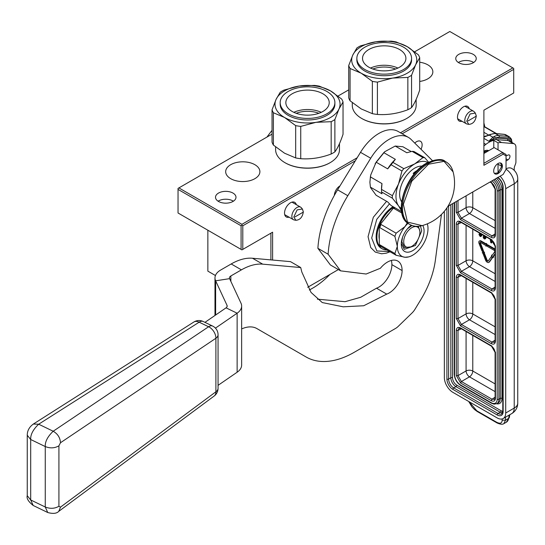 <?xml version="1.0" encoding="UTF-8"?>
<svg xmlns="http://www.w3.org/2000/svg" width="545" height="545" viewBox="0 0 545 545"><rect width="100%" height="100%" fill="white"/><g stroke="black" fill="none" stroke-linecap="round" stroke-linejoin="round"><path stroke-width="0.82" d="M215.439 275.518L207.856 271.137L207.856 230.215M355.313 160.823L242.791 225.787L242.791 249.399L241.932 249.889L178.038 213L178.038 188.406L272.037 134.138M338.029 96.036L348.711 89.87M414.704 51.768L449.816 31.501L512.859 67.9L400.446 132.796M242.791 249.399L272.609 232.184L270.899 233.165L270.899 259.897M241.081 249.399L241.081 225.787L178.038 189.388M241.081 225.787L241.932 225.296L241.932 224.315L178.889 187.916M357.173 157.778L241.932 224.315M458.761 62.73A10.239 5.913 180 0 1 455.756 58.553A10.239 5.913 180 0 1 462.078 53.09A10.239 5.913 180 0 1 473.244 54.371A10.239 5.913 180 0 1 476.241 58.553A10.239 5.913 180 0 1 469.919 64.017A10.239 5.913 180 0 1 458.761 62.73M232.988 193.08A10.239 5.913 0 0 0 221.829 191.799A10.239 5.913 0 0 0 215.507 197.263A10.239 5.913 0 0 0 218.504 201.439A10.239 5.913 0 0 0 229.67 202.72A10.239 5.913 0 0 0 235.992 197.263A10.239 5.913 0 0 0 232.988 193.08M419.711 81.437A17.106 9.878 0 0 0 432.846 71.831A17.106 9.878 0 0 0 427.832 64.848A17.106 9.878 0 0 0 419.711 62.225M254.883 164.699A17.106 9.878 0 0 0 236.237 162.56A17.106 9.878 0 0 0 225.678 171.682A17.106 9.878 0 0 0 230.692 178.665A17.106 9.878 0 0 0 249.338 180.811A17.106 9.878 0 0 0 259.897 171.682A17.106 9.878 0 0 0 254.883 164.699M512.859 67.9L513.71 68.391L513.71 69.372L402.149 133.784M483.892 153.486L494.117 147.579L502.633 152.498L503.13 154.18L483.892 165.292L483.892 110.199L513.71 92.984L513.71 69.372M447.942 206.31L503.13 174.448L506.039 169.406L506.039 154.467L502.633 152.498L483.892 163.323M307.707 287.276L338.37 269.571M272.609 232.184L272.609 260.047M242.791 225.787L241.932 225.296M458.359 62.484A10.239 5.913 180 0 1 473.244 62.239A10.239 5.913 180 0 1 473.646 62.484M233.389 201.194A10.239 5.913 0 0 0 232.988 200.948A10.239 5.913 0 0 0 218.102 201.194M296.282 204.647A8.434 4.871 120 0 0 290.499 202.767A8.434 4.871 120 0 0 284.531 213.095A8.434 4.871 120 0 0 289.054 217.169M469.231 108.734A8.434 4.871 120 0 0 463.448 106.854A8.434 4.871 120 0 0 457.48 117.182A8.434 4.871 120 0 0 462.003 121.256M503.13 154.18L506.039 155.856M334.378 195.342A7.834 4.524 -60 0 1 339.985 185.906M414.765 143.083A7.834 4.524 -60 0 1 420.502 141.291A7.834 4.524 -60 0 1 422.123 144.875A7.834 4.524 -60 0 1 421.04 149.31M502.381 166.027A6.145 3.549 -60 0 1 499.697 172.213A6.145 3.549 -60 0 1 494.962 173.855A6.145 3.549 -60 0 1 493.688 171.041A6.145 3.549 -60 0 1 496.372 164.863A6.145 3.549 -60 0 1 501.107 163.214A6.145 3.549 -60 0 1 502.381 166.027M464.81 120.431A7.228 4.176 -60 0 1 467.964 113.156A7.228 4.176 -60 0 1 473.537 111.221A7.228 4.176 -60 0 1 474.15 111.725L475.349 113.081L470.083 113.973L466.758 121.079L468.823 124.383L467.058 124.022A7.228 4.176 120 0 1 466.302 123.735A7.228 4.176 120 0 1 464.81 120.431M476.003 116.323L467.923 120.99L476.003 116.323M291.861 216.345A7.228 4.176 -60 0 1 295.015 209.069A7.228 4.176 -60 0 1 300.588 207.134A7.228 4.176 -60 0 1 301.208 207.638L302.407 208.994L297.134 209.886L293.81 216.999L295.88 220.296L294.109 219.935A7.228 4.176 120 0 1 293.36 219.655A7.228 4.176 120 0 1 291.861 216.345M303.054 212.243L294.974 216.91L303.054 212.243M498.035 172.867L498.035 164.208L501.781 166.368L498.035 172.867L494.41 173.392M500.535 163.023L501.775 166.096M483.892 152.934L484.042 153.397M483.892 152.021L485.077 152.804M483.892 152.811L485.186 152.736M485.677 150.44L486.208 152.15M486.937 150.277L487.816 151.217L483.892 151.789M480.349 242.368A0.988 0.572 -120 0 0 480.329 242.552A0.988 0.572 -120 0 0 480.424 243.009L479.913 243.302A0.988 0.572 60 0 1 479.818 242.845A0.988 0.572 60 0 1 480.022 242.396A0.988 0.572 60 0 1 480.513 242.443L485.963 245.584L485.963 246.204L487.005 245.618L485.963 243.772L481.031 240.945A2.453 1.417 -120 0 0 479.798 240.829A2.453 1.417 -120 0 0 479.573 241.019M487.394 245.107L486.474 243.479L485.963 244.385L480.513 241.244A2.453 1.417 -120 0 0 479.287 241.122A2.453 1.417 -120 0 0 478.782 242.246A2.453 1.417 -120 0 0 479.014 243.39L482.025 251.102L482.925 251.013L479.913 243.302M505.433 417.232L505.508 420.188L503.873 423.649L506.278 422.259A12.051 6.956 -120 0 0 508.649 418.376L509.2 415.052M444.359 211.29L444.359 377.583A12.051 6.956 -120 0 0 452.881 392.339L497.183 417.92A12.051 6.956 -120 0 0 503.205 418.519A12.051 6.956 -120 0 0 505.699 413.001L514.221 408.082A12.051 6.956 60 0 1 511.728 413.601L503.205 418.519M506.039 169.229A12.051 6.956 -120 0 1 514.221 183.781L514.221 408.082A12.051 6.956 0 0 0 517.75 403.164L517.75 178.862A12.051 6.956 180 0 1 514.221 183.781L505.699 188.699L505.699 413.001M505.699 188.699A12.051 6.956 -120 0 0 500.078 176.205M506.039 168.841A12.051 6.956 -60 0 1 511.728 168.432A12.051 12.051 0 0 1 517.75 178.862M514.221 170.347L514.221 168.412A4.816 2.78 120 0 1 514.678 166.184L515.468 164.147A4.816 2.78 -60 0 0 515.924 161.913L515.924 147.232A7.228 4.176 120 0 0 514.426 143.921A7.228 4.176 120 0 0 513.37 143.594L501.611 142.545A24.096 13.911 120 0 0 498.035 142.824L498.035 149.841M506.039 160.959L507.92 159.876A2.889 1.669 120 0 0 509.807 157.328A2.889 1.669 120 0 0 509.364 155.012A2.889 1.669 120 0 0 508.199 155.018L506.039 155.911M493.777 147.777L493.777 140.365A24.096 13.911 120 0 0 485.868 144.377L483.892 145.924M493.777 140.365L498.035 142.824M493.777 138.355L492.871 137.197L488.926 141.278L494.969 137.967A25.009 14.436 -60 0 1 496.073 138.008L507.831 139.057A8.434 4.871 -60 0 1 510.638 141.734M488.926 141.278L483.892 138.376M488.763 150.672A10.845 6.261 120 0 0 483.892 151.135M483.892 137.095L490.813 134.472A1.206 0.77 -113.7 0 0 490.228 134.404L488.824 135.044A1.206 0.62 65 0 1 489.335 135.153L492.871 137.197L494.22 136.441A1.206 0.77 -113.7 0 1 494.969 137.967L499.2 137.149A1.206 0.947 -84.9 0 0 498.77 135.562A16.868 9.742 120 0 0 494.22 136.441M485.35 136.379L488.824 135.044A1.206 0.62 65 0 0 488.606 135.364L483.892 136.863M490.337 181.832L491.195 182.33L495.446 189.701L495.446 234.895C495.194 237.736 493.777 238.553 491.195 237.347L460.573 219.676L456.315 212.298L456.315 201.473M491.195 239.384L495.446 246.756L495.446 288.012C495.194 290.853 493.777 291.677 491.195 290.471L460.573 272.8L456.315 265.422L456.315 224.165C456.567 221.325 457.991 220.507 460.573 221.706L492.012 239.895M456.315 277.289C456.567 274.448 457.991 273.631 460.573 274.83L491.195 292.508L495.446 299.879L495.446 341.136C495.194 343.977 493.777 344.801 491.195 343.595L460.573 325.917L456.315 318.546L456.315 277.289L457.991 277.31L459.06 275.062L460.825 275.382L491.44 293.06C493.518 294.525 494.737 296.637 495.098 299.389L495.098 340.645L494.492 342.335L492.012 342.137L461.397 324.459L457.991 318.559L457.991 277.31L461.295 275.654M491.195 345.632L495.446 353.003L495.446 398.197C495.194 401.038 493.777 401.856 491.195 400.657L460.573 382.978L456.315 375.607L456.315 330.413C456.567 327.572 457.991 326.755 460.573 327.954L492.012 346.136M489.982 182.037L491.44 182.882C493.518 184.346 494.737 186.458 495.098 189.21L495.098 234.398L494.492 236.087L492.012 235.89L461.397 218.218L457.991 212.318L457.991 200.506M494.492 289.211L492.012 289.014L461.397 271.342L457.991 265.442L457.991 224.186L459.06 221.938L460.825 222.258L491.44 239.936C493.518 241.401 494.737 243.513 495.098 246.265L495.098 287.522L494.492 289.211M494.492 399.39L492.012 399.199L461.397 381.52L457.991 375.621L457.991 330.427L459.06 328.185L460.825 328.506L491.44 346.184C493.518 347.649 494.737 349.761 495.098 352.513L495.098 397.707L494.492 399.39M495.098 220.602L472.774 207.713A4.816 2.78 0 0 0 466.077 207.645L457.991 212.318L456.315 212.298M472.774 191.969L472.774 207.713A4.816 2.78 -60 0 1 469.483 213.545L461.397 218.218L460.573 219.676M495.098 273.726L472.774 260.837A4.816 2.78 -60 0 1 469.483 266.668L461.397 271.342L460.573 272.8M472.774 229.159L472.774 260.837A4.816 2.78 -0 0 0 466.077 260.769L457.991 265.442L456.315 265.422M495.098 326.843L472.774 313.961A4.816 2.78 0 0 0 466.077 313.893L457.991 318.559L456.315 318.546M472.774 282.283L472.774 313.961A4.816 2.78 -60 0 1 469.483 319.792L461.397 324.459L460.573 325.917M495.098 383.905L472.774 371.016A4.816 2.78 -60 0 1 469.483 376.847L461.397 381.52L460.573 382.978M472.774 335.407L472.774 371.016A4.816 2.78 0 0 0 466.077 370.947L457.991 375.621L456.315 375.607M484.042 252.696L484.553 252.403L483.136 251.143L482.243 252.866L482.693 252.819L485.527 260.081A2.895 1.669 -120 0 0 488.749 262.424A2.895 1.669 -120 0 0 489.069 262.125L492.176 257.751L491.277 256.634L488.17 261.007A1.431 0.824 60 0 1 488.013 261.15A1.431 0.824 60 0 1 486.426 259.999L483.592 252.737L484.042 252.696L482.625 251.443M488.231 260.926A1.431 0.824 -120 0 1 486.937 259.706L484.171 252.621M488.981 262.24A2.895 1.669 -120 0 0 489.26 262.131A2.895 1.669 -120 0 0 489.58 261.832L492.687 257.458L492.428 257.131M495.098 249.154A2.453 1.417 -120 0 0 494.594 248.779L487.809 244.862L487.298 245.161L487.298 246.36L494.083 250.278A0.988 0.572 60 0 1 494.69 251.027A0.988 0.572 60 0 1 494.683 251.831L491.951 255.687L491.501 255.128L491.876 256.981L493.293 257.369L492.85 256.811L495.098 253.643M493.293 257.369L493.804 257.077L493.361 256.511L495.098 254.065M492.298 255.189L491.501 255.128M482.925 251.013L483.435 250.72L480.424 243.009M490.18 239.207L490.793 242.661L491.89 242.702L492.353 240.604M484.9 238.254L484.457 238.376L484.968 238.083L483.953 236.741L483.074 236.823L483.728 238.458L484.75 239.051L485.847 238.213L486.065 236.83L485.554 237.123L485.554 236.537M478.905 232.701L479.873 234.221L481.037 234.268L480.526 235.985L480.819 235.685L479.798 234.343L478.926 234.432L480.234 236.571L481.691 235.815L481.909 234.432L481.399 234.732L481.399 234.139M491.747 256.361L491.277 256.634M492.687 257.458L492.176 257.751M495.098 250.039A2.453 1.417 -120 0 0 494.083 249.072L487.298 245.161M493.361 256.511L492.85 256.811M493.3 241.619L493.416 243.676L494.955 245.066M491.379 243.002L491.978 240.297M483.054 235.093L484.021 236.619L485.186 236.666L484.675 238.376M485.99 237.668L485.479 237.961L485.554 237.123M485.847 238.213L485.336 238.506L485.479 237.961M485.111 238.88L485.336 238.506M483.953 236.741L483.074 236.823M484.096 237.204L483.585 237.497L483.442 237.034M484.314 237.579L483.803 237.872L483.585 237.497M484.532 237.831L483.803 237.872M484.457 238.376L484.021 238.124M481.841 235.27L481.33 235.563L481.399 234.732M481.691 235.815L481.181 236.108L481.33 235.563M480.963 236.489L481.181 236.108M479.798 234.343L478.926 234.432M479.947 234.806L479.437 235.099L479.287 234.643M480.165 235.181L479.655 235.481L479.437 235.099M480.383 235.433L479.655 235.481M480.308 235.985L479.873 235.733M494.751 244.323L493.777 243.635L493.668 242.13M491.59 240.025L491.086 242.327L490.582 239.439M484.675 236.244L483.544 235.379M480.526 233.846L479.396 232.981M494.479 243.608L494.002 243.888M494.438 243.506L493.777 243.635M494.288 243.336L493.634 243.302M493.988 242.634L493.559 242.879M491.399 240.89L491.209 239.8M377.413 82.125L377.413 114.443A36.147 20.867 180 0 1 372.351 113.66L372.351 81.341A36.147 20.867 180 0 0 377.413 82.125L392.632 78.071A32.53 18.782 180 0 1 361.212 73.207L372.351 81.341M411.557 75.278A36.147 20.867 180 0 1 407.851 77.417L407.851 109.736A36.147 20.867 180 0 0 411.557 107.59L411.557 75.278L415.637 64.787A32.53 18.782 180 0 1 392.632 78.071L407.851 77.417M377.413 114.443C387.556 115.145 397.707 113.571 407.851 109.736M419.711 57.709L415.637 64.787A32.53 18.782 180 0 0 407.217 46.645L418.356 54.786A36.147 20.867 180 0 1 419.711 57.709L419.711 90.02C416.993 98.148 414.275 104.006 411.557 107.59M360.572 45.841A36.147 20.867 0 0 0 356.866 47.987L352.792 55.065L348.711 65.557A36.147 20.867 0 0 0 350.067 68.479L361.212 73.207A32.53 18.782 0 0 1 352.792 55.065A32.53 18.782 0 0 1 375.791 41.788L360.572 45.841M391.01 41.134L375.791 41.788A32.53 18.782 0 0 1 407.217 46.645L396.072 41.917A36.147 20.867 0 0 0 391.01 41.134M406.618 118.51A31.447 18.155 180 0 1 406.447 118.606A31.447 18.155 180 0 1 361.975 118.612A31.447 18.155 0 0 0 361.975 118.612L361.635 118.415A31.93 18.435 180 0 0 406.788 118.415A31.93 18.435 180 0 0 416.142 105.376L416.142 99.394M352.281 102.671L352.281 105.376A31.93 18.435 0 0 0 361.635 118.415L361.975 118.606M348.711 65.557L348.711 97.868A36.147 20.867 0 0 0 350.067 100.791L361.212 108.932L372.351 113.66M350.067 100.791L350.067 68.479M399.546 49.5A21.684 12.521 180 0 1 405.902 58.356A21.684 12.521 180 0 1 392.509 69.924A21.684 12.521 180 0 1 368.876 67.205A21.684 12.521 0 0 1 362.527 58.356A21.684 12.521 0 0 1 375.914 46.788A21.684 12.521 0 0 1 399.546 49.5M356.859 58.356L356.859 59.93A27.352 15.791 0 0 0 364.871 71.095A27.352 15.791 180 0 0 394.675 74.515A27.352 15.791 180 0 0 411.564 59.93L411.564 58.356A27.352 15.791 180 0 1 394.675 72.941A27.352 15.791 180 0 1 364.871 69.522A27.352 15.791 0 0 1 356.859 58.356A27.352 15.791 0 0 1 373.747 43.764A27.352 15.791 0 0 1 403.552 47.19A27.352 15.791 180 0 1 411.564 58.356M397.911 68.064A21.684 12.521 0 0 0 370.518 68.064M395.561 69.024A20.41 11.779 0 0 0 372.862 69.024M300.738 126.399L300.738 158.711A36.147 20.867 180 0 1 295.676 157.927L295.676 125.616A36.147 20.867 180 0 0 300.738 126.399L315.957 122.339A32.53 18.782 180 0 1 284.531 117.475L295.676 125.616M334.882 119.546A36.147 20.867 180 0 1 331.176 121.685L331.176 154.003A36.147 20.867 180 0 0 334.882 151.864L334.882 119.546L338.956 109.055A32.53 18.782 180 0 1 315.957 122.339L331.176 121.685M300.738 158.711C310.882 159.412 321.025 157.846 331.176 154.003M343.037 101.976L338.956 109.055A32.53 18.782 180 0 0 330.536 90.913L341.681 99.054A36.147 20.867 180 0 1 343.037 101.976L343.037 134.288C340.318 142.415 337.6 148.274 334.882 151.864M283.897 90.116A36.147 20.867 0 0 0 280.191 92.255L276.111 99.333L272.037 109.824A36.147 20.867 0 0 0 273.392 112.747L284.531 117.475A32.53 18.782 0 0 1 276.111 99.333A32.53 18.782 0 0 1 299.116 86.055L283.897 90.116M314.336 85.401L299.116 86.055A32.53 18.782 0 0 1 330.536 90.913L319.397 86.185A36.147 20.867 0 0 0 314.336 85.401M329.943 162.778A31.447 18.155 180 0 1 329.773 162.88A31.447 18.155 180 0 1 285.301 162.88L284.96 162.683A31.93 18.435 180 0 0 330.113 162.683A31.93 18.435 180 0 0 339.467 149.643L339.467 143.662M275.606 146.939L275.606 149.643A31.93 18.435 0 0 0 284.96 162.683L285.301 162.88M272.037 109.824L272.037 142.143A36.147 20.867 0 0 0 273.392 145.065L284.531 153.2L295.676 157.927M273.392 145.065L273.392 112.747M322.872 93.767A21.684 12.521 180 0 1 329.221 102.623A21.684 12.521 180 0 1 315.834 114.191A21.684 12.521 180 0 1 292.202 111.473A21.684 12.521 0 0 1 285.846 102.623A21.684 12.521 0 0 1 299.239 91.056A21.684 12.521 0 0 1 322.872 93.767M280.185 102.623L280.185 104.197A27.352 15.791 0 0 0 288.196 115.363A27.352 15.791 180 0 0 318.001 118.783A27.352 15.791 180 0 0 334.889 104.197L334.889 102.623A27.352 15.791 180 0 1 318.001 117.209A27.352 15.791 180 0 1 288.196 113.789A27.352 15.791 0 0 1 280.185 102.623A27.352 15.791 0 0 1 297.073 88.031A27.352 15.791 0 0 1 326.877 91.458A27.352 15.791 180 0 1 334.889 102.623M321.23 112.331A21.684 12.521 0 0 0 293.844 112.331M318.886 113.292A20.41 11.779 0 0 0 296.187 113.292M272.037 130.398A86.505 49.942 120 0 0 267.009 137.04M309.342 289.995A132.53 76.518 120 0 0 312.816 288.06A66.265 38.259 120 0 0 329.936 274.442M419.909 232.334A11.445 6.608 -60 0 0 411.816 227.66A11.445 6.608 -60 0 0 403.722 241.68A11.445 6.608 120 0 0 411.816 246.347A11.445 6.608 120 0 0 419.909 232.334L419.909 230.916M407.531 228.709L411.959 225.487M418.356 226.298L419.909 231.25M410.875 246.892L404.492 247.525L401.849 241.68L402.489 237.443M369.898 182.105L370.716 175.027L376.118 162.178L387.706 168.868L391.078 164.74L401.938 171.007L398.484 184.101A26.507 15.301 120 0 0 398.484 205.744L392.366 198.176L381.514 191.908L381.991 193.809L370.402 187.119L370.716 187.855L376.118 195.253L387.706 201.943L391.078 205.52L401.576 211.576M375.123 163.67L384.75 151.701L395.207 146.053L406.795 152.743L412.095 151.353L422.954 157.621L414.697 163.922L403.818 168.664A29.757 17.181 120 0 0 401.938 171.007M401.27 208.394A26.507 15.301 120 0 1 398.484 205.744L401.454 210.717M370.716 175.027L370.402 176.907L381.991 183.597L381.514 189.401L392.366 195.662L398.484 184.101A26.507 15.301 120 0 1 414.697 163.922M370.402 187.119L369.898 182.309L370.402 176.907M384.75 151.701L383.782 152.648L395.363 159.338L392.965 162.403L403.818 168.664M376.118 162.178L383.782 152.648M395.207 146.053L402.871 146.734L411.209 151.551M412.095 151.353A29.757 17.181 120 0 1 413.975 151.524L424.834 157.791A29.757 17.181 120 0 0 422.954 157.621M428.499 162.124L424.834 157.791M392.366 198.176A29.757 17.181 -60 0 1 392.366 195.662M381.514 191.908A29.757 17.181 -60 0 1 381.486 190.668A29.757 17.181 -60 0 1 381.514 189.401M381.486 190.668L381.486 188.999A27.713 16.003 -60 0 1 381.991 183.597M391.078 164.74A29.757 17.181 -60 0 1 392.965 162.403M387.706 168.868A27.713 16.003 -60 0 1 395.363 159.338M427.77 162.492A26.507 15.301 120 0 0 414.731 163.902M422.184 166.116A21.323 12.31 120 0 0 414.711 168.139A21.323 12.31 -60 0 0 401.617 201.745M241.639 328.942A36.147 20.867 -60 0 1 256.92 328.587L306.147 357.009A96.39 55.651 120 0 0 354.339 352.233L395.493 328.472A12.051 6.956 120 0 0 398.238 326.366L412.02 312.993A12.051 6.956 120 0 0 415.086 309.11L421.094 299.178A66.265 38.259 120 0 0 435.38 260.19L441.443 214.464M432.383 160.571L411.114 139.465A38.552 22.263 120 0 0 408.43 137.408A38.552 22.263 120 0 0 370.729 158.234L347.812 195.73A86.505 49.942 120 0 0 328.131 254.222L317.892 248.329A86.505 49.942 120 0 1 337.587 189.823L360.504 152.328A38.552 22.263 120 0 1 398.204 131.502L408.43 137.408M300.711 267.547L290.485 261.641L252.499 258.248A60.243 34.778 120 0 0 231.203 263.957L220.63 270.061A19.279 11.132 -0 0 0 214.982 277.93A19.279 11.132 -0 0 0 215.636 280.811L229.602 278.652A4.816 2.78 -0 0 1 229.438 277.93A4.816 2.78 -0 0 1 230.848 275.968L241.428 269.857A60.243 34.778 120 0 1 262.724 264.155L300.711 267.547L301.821 272.023L311.031 292.413L322.245 302.55L343.173 306.815L363.706 305.752L386.732 294.116A18.312 10.573 120 0 0 402.101 270.552A20.724 11.963 120 0 0 397.809 261.062A20.724 11.963 120 0 0 380.39 268.256L366.131 274.019L340.584 270.851L328.11 254.236M306.147 357.009L295.921 351.103A96.39 55.651 120 0 0 296.01 351.15M328.131 254.222L317.905 248.322L330.365 264.945L340.584 270.851M386.732 294.116L376.506 288.21A18.312 10.573 120 0 0 391.882 264.645A20.724 11.963 120 0 0 391.351 260.449M317.422 299.185L345.067 301.692L360.688 297.277L376.506 288.21M229.602 278.652L240.985 303.177A19.279 11.132 180 0 1 241.639 306.052A19.279 11.132 180 0 1 237.13 313.212L215.445 328.131M215.636 315.01L215.636 280.811L227.02 305.336A4.816 2.78 180 0 1 227.183 306.052A4.816 2.78 180 0 1 226.052 307.843L204.968 322.347M218.061 385.349L237.13 372.235A19.279 11.132 0 0 0 241.639 365.082L241.639 306.052M407.987 223.334A21.684 12.521 120 0 0 405.003 226.591A21.684 12.521 120 0 0 397.332 246.347A21.684 12.521 120 0 0 405.003 257.26A21.684 12.521 120 0 0 408.614 256.913A21.684 12.521 120 0 0 420.338 248.404A21.684 12.521 120 0 0 428.002 228.641A21.684 12.521 120 0 0 427.457 224.274A21.684 12.521 120 0 0 427.328 223.838M407.319 222.816L405.003 226.591L396.133 233.185A24.096 13.911 120 0 0 394.9 236.367L397.332 246.347L394.9 253.52A24.096 13.911 120 0 0 396.133 255.278L405.003 257.26L408.614 256.913M386.855 249.923A25.036 14.456 -60 0 1 382.086 248.752L381.323 248.309A25.036 14.456 -60 0 1 376.139 236.843A25.036 14.456 -60 0 1 393.054 206.657M382.086 248.752A25.036 14.456 -60 0 1 379.272 246.142A25.036 14.456 -60 0 1 376.902 237.286A25.036 14.456 -60 0 1 379.272 225.698A25.036 14.456 -60 0 1 393.824 207.1M422.702 225.453A16.118 9.306 -60 0 1 424.065 230.916A16.118 9.306 120 0 1 412.667 250.659A16.118 9.306 120 0 1 401.27 244.078A16.118 9.306 -60 0 1 411.298 225.221M396.133 255.278L381.016 246.551L379.272 246.142L379.272 239.207A22.059 12.733 -60 0 1 379.272 232.64L379.272 225.698L384.477 219.226A22.059 12.733 -60 0 1 389.403 213.095L394.096 207.257M379.783 246.442L379.783 244.794L394.9 253.52M379.272 225.698L379.783 225.991L379.783 227.64L394.9 236.367M379.272 232.64L379.272 239.207M379.783 225.991L381.016 224.458L396.133 233.185M394.607 207.55L393.885 208.456L401.842 213.047M384.477 219.226L389.403 213.095M381.016 246.551A24.096 13.911 -60 0 1 379.783 244.794M379.783 227.64A24.096 13.911 -60 0 1 381.016 224.458M393.885 208.456A24.096 13.911 -60 0 1 394.982 207.768M420.481 226.005L421.714 230.916L415.406 245.468L404.261 249.338L401.284 243.37M414.861 226.148A36.147 20.867 -60 0 1 409.969 224.554C413.471 226.516 417.511 226.87 422.089 225.63L407.462 222.074L403.348 204.307L411.775 181.185L428.54 164.208L444.039 161.354L453.106 171.907C451.894 167.315 449.564 163.997 446.117 161.947A36.147 20.867 -60 0 1 449.945 165.387M421.605 166.579L421.244 166.368A19.879 11.479 120 0 0 420.754 166.109M417.545 170.258A19.879 11.479 120 0 0 416.925 170.599A19.879 11.479 120 0 0 413.171 173.358L414.22 173.964M401.719 201.01L401.365 200.805A19.879 11.479 -60 0 1 400.895 200.506M413.171 173.358L416.326 171.539M58.765 511.346L214.171 396.017A9.64 9.64 0 0 0 218.061 388.278A9.64 5.566 180 0 1 215.895 391.794L60.488 507.129L58.765 511.346C56.66 513.567 52.988 513.955 47.742 512.518L45.262 507.014L45.262 446.559C44.99 441.682 47.633 436.579 53.185 431.238L38.675 424.208C33.082 429.528 30.425 434.624 30.69 439.502L30.69 499.956L33.191 505.474L47.742 512.525M60.488 442.738C60.148 437.683 57.709 433.847 53.185 431.238L208.592 326.755A9.64 5.062 -64.2 0 1 212.625 326.06L203.196 321.496A9.64 5.062 115.8 0 0 199.163 322.184L38.675 424.208L33.334 424.058C29.294 427.014 27.264 430.741 27.25 435.237L30.69 439.502L45.262 446.559C50.167 448.494 54.725 448.242 58.921 445.817L60.488 442.738L215.895 338.254L215.895 391.794A9.64 5.947 -126.6 0 1 214.171 396.017M218.061 388.278L218.061 334.732A9.64 5.566 180 0 1 215.895 338.254A9.64 6.247 56.1 0 0 208.592 326.755L199.163 322.184A9.64 6.111 -122.4 0 0 193.829 322.034L33.334 424.058M476.16 115.656L475.349 113.081L476.289 115.935C475.458 121.222 472.971 124.042 468.829 124.383M303.211 211.569L302.407 208.994L303.34 211.848C302.509 217.142 300.022 219.955 295.88 220.296M497.98 177.418A8.434 4.871 60 0 1 503.144 187.228L503.144 411.523A8.434 4.871 60 0 1 497.183 414.97L452.881 389.389A8.434 4.871 60 0 1 446.914 379.061L446.914 207.89M503.144 187.228A1.206 0.695 180 0 1 502.79 186.737C502.449 182.807 500.664 179.714 497.428 177.452M503.144 411.523A1.206 0.695 180 0 1 502.79 411.032L502.79 186.737M502.79 411.032L501.645 413.853A7.228 4.176 60 0 1 498.035 413.492L453.733 387.917A7.228 4.176 60 0 1 448.624 379.061L448.624 205.921M497.183 414.97A1.206 0.695 -60 0 1 498.035 413.492L500.249 412.211L455.947 386.637A7.228 4.176 60 0 1 450.838 377.78L450.838 204.641M452.881 389.389A1.206 0.695 -60 0 1 453.733 387.917L455.947 386.637A1.206 0.695 -60 0 0 456.799 385.158A6.022 3.481 60 0 1 452.541 377.78A1.206 0.695 0 0 0 450.838 377.78L448.624 379.061A1.206 0.695 -0 0 1 446.914 379.061M507.92 159.876L506.039 158.799M483.892 143.233L485.868 144.377M489.022 141.312A24.096 13.911 -60 0 1 496.495 139.595L501.611 142.545M487.175 135.739A24.096 13.911 120 0 0 483.892 136.618M483.892 132.319L488.708 135.099M502.129 418.948L502.163 420.229C502 423.349 500.14 424.003 496.577 422.205L476.793 410.787L469.218 401.774M496.073 138.008A1.206 0.947 95.1 0 0 496.495 139.595L508.26 140.644L513.37 143.594M507.831 139.057A1.206 0.947 95.1 0 0 508.26 140.644A7.228 4.176 -60 0 1 509.316 140.971L514.426 143.921M502.449 412.906A7.228 4.176 60 0 1 500.249 412.211A1.206 0.695 -60 0 0 501.1 410.739L456.799 385.158M502.163 420.229L505.508 420.188L508.649 418.376A2.412 1.615 9.5 0 0 509.343 417.463L506.278 422.259M490.589 140.058L490.03 139.745M483.892 126.576L496.011 133.573M468.714 401.488L471.956 406.843L474.538 409.54L477.263 411.523L476.793 410.787M477.263 411.523L497.04 422.94L496.577 422.205M502.79 411.312A6.022 3.481 60 0 1 501.1 410.739M452.541 377.78L452.541 203.653M484.389 126.583A9.64 5.566 120 0 0 483.892 124.369M511.653 142.32A9.64 5.566 120 0 0 508.26 137.96L499.2 137.149M490.813 134.472A16.868 9.742 -60 0 1 495.364 133.593L498.77 135.562L507.831 136.366A10.845 6.261 120 0 1 509.418 136.856L506.012 134.888A10.845 6.261 -60 0 0 504.425 134.404L507.831 136.366A1.206 0.947 -84.9 0 1 508.26 137.96M496.604 403.791A10.845 6.261 -120 0 0 501.952 398.443L501.952 189.885A10.845 6.261 -120 0 0 496.509 178.27M494.635 133.566A1.206 0.947 95.1 0 1 495.364 133.593L504.425 134.404A1.206 0.947 95.1 0 0 504.105 134.302L495.044 133.491L490.228 134.404M503.771 134.343A1.206 0.947 95.1 0 1 504.105 134.302L506.012 134.888M493.6 179.952A9.64 5.566 60 0 1 498.886 190.668L498.886 399.226A9.64 5.566 60 0 1 496.89 403.641L498.253 402.85A9.64 5.566 -120 0 0 500.249 398.443L500.249 189.885A9.64 5.566 -120 0 0 494.962 179.162M501.952 398.443A1.206 0.695 -0 0 0 500.249 398.443L498.886 399.226A1.206 0.695 180 0 1 497.183 399.226A8.434 4.871 60 0 1 491.215 402.673L460.545 384.961A8.434 4.871 60 0 1 454.584 374.633L454.584 202.474M501.952 189.885A1.206 0.695 -0 0 0 500.249 189.885L498.886 190.668A1.206 0.695 180 0 1 497.183 190.668L497.183 399.226M460.545 384.961A1.206 0.695 -60 0 0 460.798 385.513L491.467 403.225A1.206 0.695 -60 0 1 491.215 402.673M460.798 385.513C456.785 382.774 454.598 378.986 454.23 374.143A1.206 0.695 0 0 0 454.584 374.633M492.019 180.865A8.434 4.871 60 0 1 497.183 190.668M491.195 182.33L492.012 182.834M495.446 189.701L495.419 188.734M495.446 234.895L495.419 233.928M491.195 237.347L492.012 235.89L495.098 233.853M495.446 246.756L495.419 245.795M495.446 288.012L495.419 287.052M491.195 290.471L492.012 289.014L495.098 286.977M456.315 224.165L457.991 224.186L461.295 222.53M460.573 221.706L461.397 222.217M460.573 274.83L461.397 275.341M491.195 292.508L492.012 293.019M495.446 299.879L495.419 298.919M495.446 341.136L495.419 340.169M491.195 343.595L492.012 342.137L495.098 340.1M460.573 327.954L461.397 328.465M495.446 353.003L495.419 352.036M495.446 398.197L495.419 397.23M491.195 400.657L492.012 399.199L495.098 397.162M456.315 330.413L457.991 330.427L461.295 328.778M495.098 228.328L469.483 213.545A4.816 2.582 60 0 1 466.077 207.645L466.077 195.839M495.098 281.452L469.483 266.668A4.816 2.582 60 0 1 466.077 260.769L466.077 225.296M495.098 334.576L469.483 319.792A4.816 2.582 60 0 1 466.077 313.893L466.077 278.42M495.098 391.637L469.483 376.847A4.816 2.582 60 0 1 466.077 370.947L466.077 331.544M486.937 259.706L486.426 259.999M489.58 261.832L489.069 262.125M494.594 248.779L494.083 249.072M481.031 240.945L480.513 241.244M230.848 275.968L230.848 281.343M370.729 158.234L360.504 152.328M347.812 195.73L337.587 189.823M402.101 270.552L391.882 264.645M262.724 264.155L252.499 258.248M241.428 269.857L231.203 263.957M226.052 307.843L237.13 313.212L237.13 372.235M227.02 305.336L227.02 306.774M389.743 251.592L376.833 250.959L371.69 238.042L376.745 219.363L389.471 203.85M409.077 224.036L409.969 224.554A36.147 20.867 -60 0 1 404.431 195.587A36.147 20.867 -60 0 1 428.043 163.738A36.147 20.867 -60 0 1 446.117 161.947L445.224 161.429A36.147 20.867 -60 0 0 427.151 163.221A36.147 20.867 -60 0 0 403.538 195.076A36.147 20.867 -60 0 0 409.077 224.036C392.223 215.868 404.826 174.495 426.551 163.159C436.02 159.038 442.24 158.459 445.224 161.429M60.488 507.129L58.921 506.271C54.725 508.696 50.167 508.948 45.262 507.014L30.69 499.956L27.25 495.691L27.25 435.237M58.921 506.271L58.921 445.817M464.885 106.227L473.537 111.221M457.657 118.749L466.302 123.735M291.936 202.141L300.588 207.134M284.708 214.662L293.36 219.655M501.781 166.368L501.781 165.782M511.728 413.601A12.051 12.051 0 0 0 517.75 403.164M509.807 414.704L509.343 417.463M497.04 422.94C500.269 424.371 502.544 424.609 503.873 423.649M496.597 133.627L483.892 126.29M484.757 126.576L483.892 122.898M512.021 142.313L511.394 139.111L509.418 136.856M491.467 403.225L494.063 404.152L496.89 403.641M454.23 202.679L454.23 374.143M488.749 262.424L489.26 262.131M479.287 241.122L479.798 240.829M406.447 118.606L406.788 118.415M329.773 162.88L330.113 162.683M369.898 181.914L369.898 182.309M421.905 166.334L421.36 166.089M401.665 201.391L401.181 201.044M214.982 315.46L214.982 277.93M386.589 201.296L373.325 217.257L368.059 236.707L370.716 247.532L375.321 252.11L381.589 253.779L386.31 253.173L390.084 251.783M427.457 224.274L427.334 223.832M422.062 225.637A44.097 44.097 0 0 0 453.099 171.879M27.25 495.691C26.398 498.355 28.381 501.611 33.191 505.474M203.196 321.496A9.64 9.64 0 0 0 193.829 322.034M218.061 334.732A9.64 9.64 0 0 0 212.625 326.06"/></g></svg>
